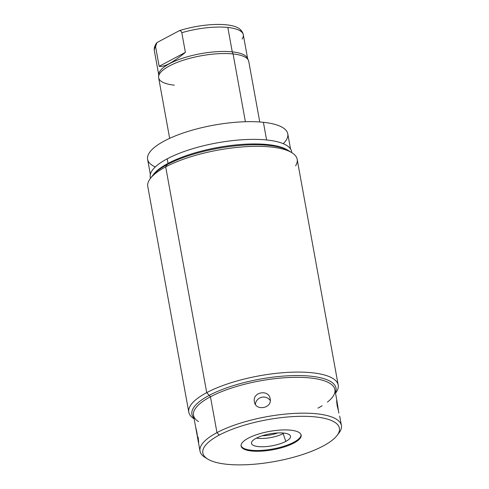 <?xml version="1.0" encoding="UTF-8"?>
<svg xmlns="http://www.w3.org/2000/svg" width="489" height="489" viewBox="0 0 489 489"><rect width="100%" height="100%" fill="white"/><g stroke="black" fill="none" stroke-linecap="round" stroke-linejoin="round"><path stroke-width="0.73" d="M291.744 152.623A71.846 21.962 169.7 0 0 245.142 139.585A71.846 21.962 169.7 0 0 167.207 158.821A71.846 21.962 169.7 0 0 150.502 178.289M150.441 178.363L150.257 177.354A71.846 21.962 -10.3 0 1 167.207 158.821L168.039 163.399A71.846 21.962 169.7 0 0 153.063 175.001M295.619 165.826A75.917 23.209 169.7 0 0 291.884 152.709A75.917 23.209 169.7 0 0 165.692 166.89L168.039 163.399A71.846 21.962 -10.3 0 1 287.465 149.976A71.846 21.962 -10.3 0 1 288.186 150.447A71.846 21.962 169.7 0 0 168.039 163.399L167.207 158.821A71.846 21.962 -10.3 0 1 243.675 139.665A71.846 21.962 -10.3 0 1 291.64 151.657L291.823 152.672M188.803 412.221L147.782 186.468A75.917 23.209 -10.3 0 1 165.692 166.89A75.917 23.209 -10.3 0 1 246.487 146.645A75.917 23.209 -10.3 0 1 297.171 159.322L338.192 385.069A75.917 23.209 169.7 0 0 287.508 372.398A75.917 23.209 169.7 0 0 206.719 392.636L165.692 166.89L206.719 392.636A75.917 23.209 169.7 0 0 188.803 412.221A75.917 23.209 169.7 0 0 194.151 418.871L194.09 418.835A75.917 23.209 -10.3 0 1 206.719 392.636L210.453 396.775A71.846 21.962 169.7 0 0 198.503 421.567M327.41 402.111A71.846 21.962 169.7 0 0 332.404 397.233A71.846 21.962 169.7 0 0 297.52 377.319A71.846 21.962 169.7 0 0 210.453 396.775L206.719 392.636A75.917 23.209 -10.3 0 1 298.718 372.086A75.917 23.209 -10.3 0 1 335.57 393.119A75.917 23.209 -10.3 0 1 335.527 393.174A75.917 23.209 169.7 0 0 338.192 385.069M165.692 166.89A75.917 23.209 169.7 0 0 150.404 178.418L153.57 174.31A71.846 21.962 -10.3 0 1 168.039 163.399L165.692 166.89M317.929 408.144A71.846 21.962 169.7 0 0 322.172 405.729M337.868 434.33A71.846 21.962 169.7 0 0 341.395 425.461A71.846 21.962 169.7 0 0 293.431 413.462A71.846 21.962 169.7 0 0 216.969 432.618L210.453 396.775A71.846 21.962 -10.3 0 1 286.915 377.618A71.846 21.962 -10.3 0 1 334.886 389.611L337.007 401.304M337.208 405.931L338.412 410.693L337.007 401.298L337.208 405.931L338.412 410.693C337.172 401.066 335.888 395.998 337.208 405.931L336.725 400.357M254.408 401.805C255.637 411.438 272.373 408.303 270.166 398.841C268.852 388.914 252.122 392.062 254.408 401.805L254.653 402.783L254.408 401.805C255.637 411.438 272.373 408.303 270.166 398.841C268.852 388.914 252.122 392.062 254.408 401.805L254.531 402.374M207.672 459.049L205.019 457.411A71.846 21.962 -10.3 0 1 216.969 432.618L219.213 435.1A69.407 21.216 169.7 0 0 207.672 459.049A69.407 21.216 169.7 0 0 323.033 446.084A69.407 21.216 169.7 0 0 315.649 416.94A69.407 21.216 169.7 0 0 219.213 435.1A69.407 21.216 169.7 0 0 226.596 464.25A69.407 21.216 169.7 0 0 323.033 446.084A69.407 21.216 169.7 0 0 337.013 435.54A69.407 21.216 169.7 0 0 303.321 416.31A69.407 21.216 169.7 0 0 219.213 435.1L216.969 432.618A71.846 21.962 -10.3 0 1 304.036 413.168A71.846 21.962 -10.3 0 1 338.914 433.077L337.013 435.54M248.29 438.175A30.532 9.334 -10.3 0 1 290.71 430.186A30.532 9.334 -10.3 0 1 293.956 443.01A30.532 9.334 -10.3 0 1 251.535 450.999A30.532 9.334 -10.3 0 1 248.29 438.175A30.532 9.334 169.7 0 0 241.083 446.054A30.532 9.334 169.7 0 0 261.468 451.151A30.532 9.334 169.7 0 0 293.956 443.01A30.532 9.334 169.7 0 0 301.163 435.137A30.532 9.334 169.7 0 0 280.778 430.039A30.532 9.334 169.7 0 0 248.29 438.175M301.065 434.758A30.532 9.334 -10.3 0 1 293.822 442.245L293.956 443.01L293.822 442.245A30.532 9.334 -10.3 0 1 261.921 450.351A30.532 9.334 -10.3 0 1 241.04 445.668A30.532 9.334 -10.3 0 0 261.921 450.351A30.532 9.334 -10.3 0 0 293.822 442.245A30.532 9.334 -10.3 0 0 301.065 434.758M256.157 438.26A19.823 6.057 169.7 0 0 258.265 446.585A19.823 6.057 169.7 0 0 285.814 441.402A19.823 6.057 169.7 0 0 283.699 433.071A19.823 6.057 169.7 0 0 256.157 438.26A19.823 6.057 169.7 0 0 251.45 442.961A19.823 6.057 169.7 0 0 264.084 446.72A19.823 6.057 169.7 0 0 285.814 441.402L283.119 433.596A18.087 5.526 -10.3 0 1 256.444 438.113A18.087 5.526 169.7 0 0 283.119 433.596L285.814 441.402A19.823 6.057 169.7 0 0 290.368 435.888A19.823 6.057 169.7 0 0 276.621 433.016A19.823 6.057 169.7 0 0 256.157 438.26M283.993 433.107A18.087 5.526 -10.3 0 1 283.119 433.596A18.087 5.526 169.7 0 0 283.993 433.107M282.556 432.973L283.119 433.596L282.556 432.973M277.697 432.954A15.96 4.878 -10.3 0 1 262.281 435.754A15.96 4.878 169.7 0 0 277.697 432.954M200.019 451.151L193.503 415.308A71.846 21.962 -10.3 0 1 210.453 396.775L216.969 432.618A71.846 21.962 169.7 0 0 200.019 451.151A71.846 21.962 169.7 0 0 206.437 458.211M195.624 426.995L196.902 432.355C198.149 441.995 199.426 447.05 198.112 437.123M338.895 413.101L338.412 410.693M270.166 398.841L270.075 398.419M255.417 404.391A8.02 7.635 165.8 0 1 261.523 397.312A8.02 7.635 165.8 0 1 270.264 400.632A8.02 7.635 165.8 0 0 261.523 397.312A8.02 7.635 165.8 0 0 255.417 404.391M150.349 174.432L147.605 159.322A71.235 21.779 -10.3 0 1 186.615 131.871A71.235 21.779 -10.3 0 1 263.394 122.305L266.603 139.97L263.394 122.305A71.235 21.779 -10.3 0 1 287.783 133.845L290.527 148.956M155.288 166.951A71.235 21.779 -10.3 0 1 174.17 136.394A71.235 21.779 -10.3 0 1 263.394 122.305A71.235 21.779 -10.3 0 1 283.272 143.693M169.652 138.356L158.638 77.739A45.795 13.998 -10.3 0 1 183.711 60.098A45.795 13.998 -10.3 0 1 233.076 53.943A45.795 13.998 169.7 0 0 185.355 59.585A45.795 13.998 169.7 0 0 158.583 76.608L158.766 74.224A45.184 13.814 -10.3 0 1 185.184 57.427A45.184 13.814 -10.3 0 1 232.263 51.865L233.076 53.943L232.263 51.865A45.184 13.814 -10.3 0 1 247.391 58.124L248.406 60.288A45.795 13.998 169.7 0 0 233.076 53.943L245.392 121.724L233.076 53.943A45.795 13.998 -10.3 0 1 248.748 61.363L259.769 121.981M158.583 76.608A45.795 13.998 169.7 0 0 174.316 85.159M159.163 66.315C164.17 67.213 172.91 62.574 185.386 52.384L181.81 32.708A45.184 13.814 -10.3 0 1 227.831 27.457L232.263 51.865A45.184 13.814 169.7 0 0 183.564 57.934A45.184 13.814 169.7 0 0 158.821 75.343L154.383 50.935A45.184 13.814 -10.3 0 1 155.588 46.638L159.163 66.315L185.386 52.384C172.91 62.574 164.17 67.213 159.163 66.315L155.588 46.638L156.908 42.592L179.384 30.648C180.637 30.728 181.443 31.412 181.81 32.708L185.386 52.384L159.163 66.315M156.187 43.539A43.943 13.435 -10.3 0 1 156.908 42.592L155.588 46.638A45.184 13.814 169.7 0 0 154.383 50.935C153.882 48.753 154.487 46.29 156.187 43.539A43.943 13.435 -10.3 0 1 156.908 42.592L179.384 30.648A43.943 13.435 -10.3 0 1 241.499 31.834M179.384 30.648A43.943 13.435 -10.3 0 1 239.011 28.49C241.529 30.397 242.96 32.494 243.302 34.78A45.184 13.814 169.7 0 0 227.831 27.457A45.184 13.814 169.7 0 0 181.81 32.708C181.443 31.412 180.637 30.728 179.384 30.648M242.098 39.083A45.184 13.814 169.7 0 0 243.302 34.78A45.184 13.814 -10.3 0 0 227.831 27.457L232.263 51.865A45.184 13.814 169.7 0 1 247.734 59.187L243.302 34.78M335.423 392.575A73.228 22.384 169.7 0 0 336.004 388.077A73.228 22.384 169.7 0 0 287.116 375.845A73.228 22.384 169.7 0 0 209.188 395.375A73.228 22.384 169.7 0 0 191.908 414.262A73.228 22.384 169.7 0 0 194.041 418.266M151.559 177.042A73.228 22.384 -10.3 0 1 167.244 164.579A73.228 22.384 -10.3 0 1 235.655 145.826A73.228 22.384 -10.3 0 1 290.313 151.828M291.884 152.709L287.465 149.976M341.395 425.461L339.69 416.06"/></g></svg>
